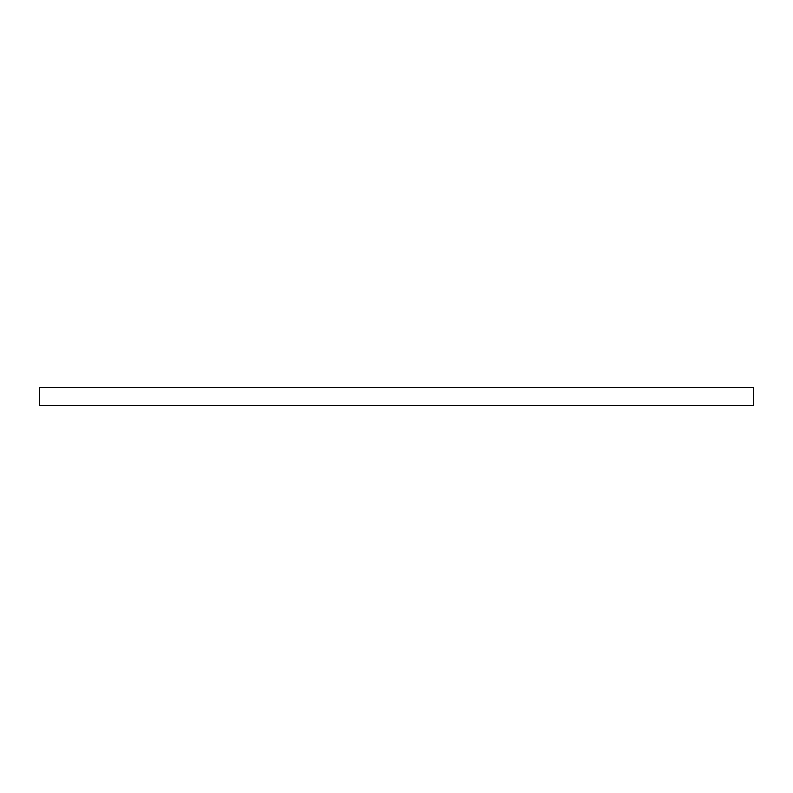 <?xml version="1.0" encoding="UTF-8"?>
<svg xmlns="http://www.w3.org/2000/svg" width="793" height="793" viewBox="0 0 793 793"><rect width="100%" height="100%" fill="white"/><g stroke="black" fill="none" stroke-linecap="round" stroke-linejoin="round"><path stroke-width="1.19" d="M753.35 405.501L753.35 387.499L39.65 387.499L39.65 405.501L753.35 405.501"/></g></svg>

